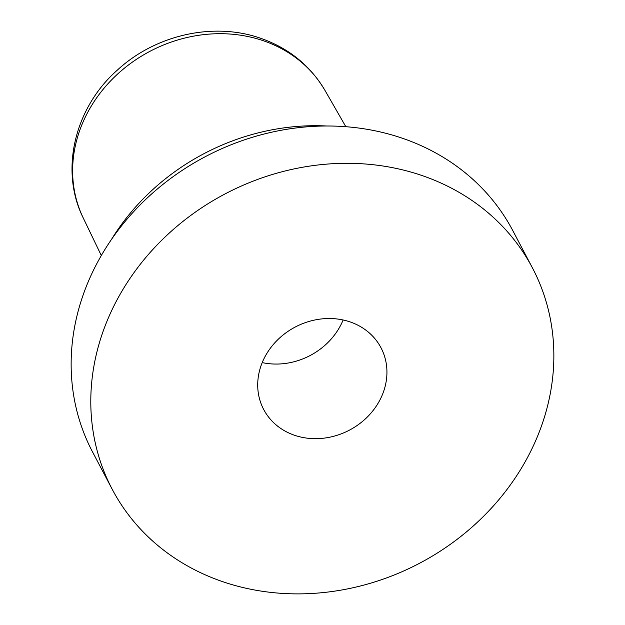 <?xml version="1.0" encoding="UTF-8"?>
<svg xmlns="http://www.w3.org/2000/svg" width="625" height="625" viewBox="0 0 625 625"><rect width="100%" height="100%" fill="white"/><g stroke="black" fill="none" stroke-linecap="round" stroke-linejoin="round"><path stroke-width="0.94" d="M326.844 126A217.234 190.914 152.2 0 0 111.461 239.461M532.445 267.914L512.789 230.602A237.484 208.711 -27.8 0 0 402.938 138.43A237.484 208.711 152.2 0 0 140.125 204.898A237.484 208.711 152.2 0 0 92.555 451.969L112.211 489.281A237.484 208.711 152.2 0 0 222.062 581.453A237.484 208.711 -27.8 0 0 484.875 514.984A237.484 208.711 -27.8 0 0 532.445 267.914A237.484 208.711 -27.8 0 0 422.586 175.734A237.484 208.711 152.2 0 0 159.773 242.203A237.484 208.711 152.2 0 0 112.211 489.281M350.305 321.984A66.273 58.242 -27.8 0 1 380.961 347.703A66.273 58.242 -27.8 0 1 367.688 416.656A66.273 58.242 -27.8 0 1 294.344 435.203A66.273 58.242 -27.8 0 1 263.688 409.484A66.273 58.242 -27.8 0 1 276.961 340.531A66.273 58.242 -27.8 0 1 350.305 321.984M343.125 319.977A66.273 58.242 -27.8 0 1 262.219 362.594M83.219 217.93A136.734 120.164 152.2 0 1 113.883 77.594A136.734 120.164 152.2 0 1 263.664 40.852A136.734 120.164 -27.8 0 1 325.055 90.539C310.359 65.688 289 48.305 260.961 38.383C213.828 21.586 155.539 34.789 117.383 70.078C74.812 107.562 59.414 170.227 83.219 217.93L101.305 255.523M325.055 90.539L345.836 126.711"/></g></svg>
